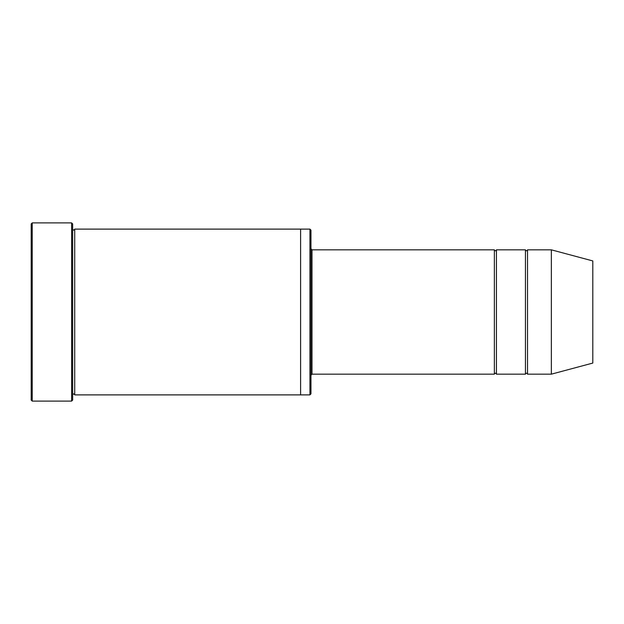 <?xml version="1.0" encoding="UTF-8"?>
<svg xmlns="http://www.w3.org/2000/svg" width="624" height="624" viewBox="0 0 624 624"><rect width="100%" height="100%" fill="white"/><g stroke="black" fill="none" stroke-linecap="round" stroke-linejoin="round"><path stroke-width="0.94" d="M494.364 374.166L312 374.166L312 249.834L494.364 249.834L494.364 374.166C495.058 372.832 495.745 372.832 496.439 374.166L496.439 249.834L525.447 249.834L525.447 374.166C526.141 372.832 526.828 372.832 527.522 374.166L527.522 249.834L551.351 249.834L551.351 374.166L527.522 374.166M309.925 229.109L310.963 230.147L310.963 393.853L309.925 394.891L309.925 229.109L300.604 229.109L300.604 394.891L309.925 394.891M72.649 394.891C73.336 393.557 74.03 393.557 74.716 394.891L74.716 229.109C74.03 230.443 73.336 230.443 72.649 229.109M32.237 222.893L32.237 401.107L31.2 400.078L31.2 223.922L32.237 222.893L71.612 222.893L71.612 401.107L72.649 400.078L72.649 223.922L71.612 222.893M551.351 374.166L592.8 363.067L592.8 260.933L551.351 249.834M496.439 374.166L525.447 374.166M74.716 394.891L300.604 394.891M74.716 229.109L300.604 229.109M527.522 249.834C526.828 251.168 526.141 251.168 525.447 249.834M496.439 249.834C495.745 251.168 495.058 251.168 494.364 249.834M312 249.834L310.963 248.797M312 374.166L310.963 375.203M32.237 401.107L71.612 401.107"/></g></svg>

